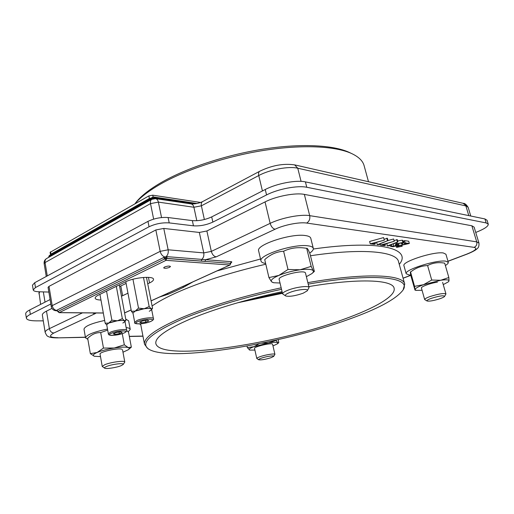 <?xml version="1.0" encoding="UTF-8"?>
<svg xmlns="http://www.w3.org/2000/svg" width="514" height="514" viewBox="0 0 514 514"><rect width="100%" height="100%" fill="white"/><g stroke="black" fill="none" stroke-linecap="round" stroke-linejoin="round"><path stroke-width="0.77" d="M368.493 181.725L364.195 165.983C363.006 161.043 358.791 156.879 351.557 153.506C335.263 146.053 302.245 144.376 263.945 150.377C225.652 156.41 185.432 169.761 159.97 184.41C148.764 190.9 140.502 197.247 135.182 203.46L136.897 201.27C142.14 195.147 150.261 188.895 161.255 182.515C186.229 168.123 225.588 155.042 263.072 149.144C300.568 143.278 332.956 144.948 349.019 152.292L350.452 152.979M48.753 256.897L48.701 257.347L48.984 256.659L152.414 198.224L48.959 256.544L48.952 257.212M197.01 203.493L153.66 196.99L154.393 197.986L192.512 203.538L154.367 197.858L152.414 198.224L152.716 197.17L49.325 255.554L48.727 256.807L49.376 255.522M192.692 203.987L192.512 203.538L194.671 203.859M154.65 198.565L154.393 197.986M153.159 198.751L153.031 198.051L153.744 197.922L153.904 198.61M152.427 199.002L152.44 198.353L153.031 198.051M192.846 281.916L183.575 287.262L175.647 291.04L168.181 294.246L159.796 296.944M169.556 267.344L170.468 266.503C169.447 265.789 167.468 265.963 164.544 267.017L163.645 267.852C164.666 268.565 166.639 268.398 169.556 267.344M148.745 349.154L147.73 348.498L144.505 344.232C143.618 337.743 155.909 328.928 181.384 317.793C206.3 307.192 243.822 295.807 281.164 287.821M281.518 289.324C244.491 297.24 207.264 308.509 182.515 318.995C150.628 333.181 139.455 343.288 148.989 349.308C171.13 362.383 280.888 344.11 349.038 319.213C377.417 309.042 395.221 299.566 402.456 290.789C413.436 277.496 375.952 272.259 308.214 284.133M308.818 286.581C359.742 277.939 393.191 279.789 394.142 288.386C395.876 296.16 374.507 308.272 344.059 319.207C275.433 344.656 159.494 361.997 155.813 343.41C155.022 337.409 166.536 329.275 190.347 319.001C215.405 308.67 245.988 299.559 282.083 291.682M404.717 241.233L403.516 241.066L404.55 240.642L408.707 241.22L409.337 243.469L398.581 245.923L397.495 246.72L397.907 246.913L397.752 246.36M397.907 246.913L402.173 246.238L396.859 247.324L396.281 247.067L397.945 245.885L407.004 243.707L404.145 243.328L403.516 241.066M403.297 242.107L403.779 242.004M397.945 245.885L397.752 245.172M402.173 246.238L401.839 245.037M401.627 246.167L401.344 245.146M404.145 243.328L405.186 242.904L409.337 243.469M405.186 242.904L404.55 240.642M390.666 246.412L391.687 245.988L393.827 246.264L396.795 245.236L395.864 245.217C394.797 244.985 395.24 244.452 397.181 243.617L402.918 242.454L403.464 242.724L401.961 243.867L401.408 243.797L401.852 242.878L397.701 243.707L396.467 244.574L398.877 244.78L393.242 246.733L390.666 246.412L390.287 245.037M391.687 245.988L391.308 244.619M392.902 243.964L396.037 243.019M393.827 246.264L393.204 244.009M397.63 240.944L402.289 240.186L402.835 240.456L403.464 242.724M397.181 243.617L396.827 242.357M402.918 242.454L402.289 240.186M401.871 243.546L401.685 242.859M396.994 244.812L396.808 244.15M398.877 244.78L398.498 243.418M389.824 245.756L387.248 245.975L397.907 241.921L388.847 245.628L389.824 245.756L389.696 245.281M387.248 245.975L386.894 243.591M394.071 240.636L397.271 239.627L397.907 241.921M397.335 241.843L396.699 239.55M385.474 245.204L384.446 245.628L380.45 245.12L394.251 241.278L382.474 244.818L385.474 245.204L385.166 244.073M388.006 240.539L393.615 238.978L394.251 241.278M380.45 245.12L380.109 243.854M379.891 244.491L377.25 244.715L388.012 240.578L378.876 244.362L379.891 244.491L379.756 244.002M377.25 244.715L376.627 242.402L377.27 242.133M384.067 239.306L387.376 238.252L388.012 240.578M387.427 240.501L386.791 238.168M375.393 243.919L374.359 244.356L370.221 243.829L384.305 240.173L372.29 243.527L375.393 243.919L375.079 242.749M370.221 243.829L369.598 241.49L383.585 237.577L384.305 240.173M384.228 239.922L383.585 237.577M57.195 310.752L56.566 310.495L57.086 310.07L164.808 256.974C162.482 256.152 160.933 254.282 160.169 251.359L168.155 249.798C168.586 252.785 167.86 255.098 165.971 256.743L166.073 258.452L165.347 258.6L164.808 256.974L167.198 256.672L231.146 261.69C232.09 261.825 232.052 262.159 231.017 262.68L230.94 262.718M165.347 258.6L58.14 311.394L164.743 258.895L163.619 257.379M244.323 300.889L282.295 292.588M282.469 293.308L237.674 302.765M307.847 282.636C365.557 272.516 403.728 274.527 404.724 284.158L403.233 289.498M57.889 311.568L57.138 310.732L56.206 310.771C53.514 310.527 51.863 309.126 51.252 306.562L52.203 305.65C52.813 308.272 54.272 309.884 56.566 310.495L59.38 312.615L103.314 312.968M182.264 286.69L229.822 265.025L166.054 260.315L164.743 258.895L166.735 258.503L204.99 261.414L205.658 259.692L216.176 256.865C213.856 256.364 212.243 254.546 211.331 251.404L270.158 223.352C281.447 217.814 300.818 214.068 309.704 215.655L476.722 241.869L478.952 243.064C479.138 245.846 478.624 247.632 477.41 248.429C477.172 248.802 475.148 250.922 467.207 254.057L466.796 254.109C475.36 250.659 477.802 248.416 474.12 247.369C476.362 246.245 477.23 244.413 476.722 241.869L471.871 225.794L474.126 227.124L478.939 243.019M231.146 261.69L230.484 263.361L230.831 263.502L229.822 265.025L230.484 263.361L166.703 258.369L166.054 260.315L59.136 312.666L103.327 313.026M166.703 258.369L167.198 256.672M182.129 286.786L230.073 264.986M121.465 296.237L127.96 293.192M147.743 283.799L149.542 282.951C152.279 281.627 153.602 280.426 153.519 279.333C153.782 275.697 134.077 277.406 125.487 281.865L98.54 295.03C96.221 296.18 95.096 297.221 95.167 298.146C95.424 299.289 97.358 299.925 100.975 300.041M126.11 283.42L119.64 286.529M181.917 286.857L166.324 293.905L181.834 286.851M166.613 293.841L182.084 286.806M57.138 310.732L57.716 311.079M57.086 310.07L57.889 311.51M42.366 315.172L42.347 315.043C42.257 313.881 43.645 312.576 46.498 311.124L51.946 308.4M48.072 287.358L49.003 286.362L155.838 229.957L163.78 228.434L199.342 232.45L206.879 230.985L265.044 201.918C276.204 196.181 295.447 192.519 304.352 194.395L471.871 225.794M396.024 242.981L395.343 242.968M50.102 252.342L148.874 195.911L152.761 195.185L200.678 202.458M153.847 197.839L154.38 197.922M152.395 197.717L149.394 198.488L148.874 195.911M50.565 251.783L50.963 254.128L50.597 254.835M50.963 254.128L149.394 198.488M130.235 329.288L128.641 320.826L125.75 319.091M128.198 331.838L130.254 329.39C130.106 328.485 128.738 327.881 126.136 327.579M104.67 320.453C91.691 323.287 84.804 326.184 83.994 329.153L84.02 329.262M107.49 329.044C93.818 331.903 86.493 334.832 85.51 337.826L87.862 339.362M313.289 248.288L310.797 238.335C310.469 236.928 308.638 235.997 305.29 235.547C291.072 233.195 255.946 244.831 258.619 250.806L258.651 250.967M309.691 253.1C312.332 251.32 313.54 249.765 313.322 248.429C313.013 247.073 311.182 246.2 307.841 245.801C293.635 243.681 258.356 255.207 260.971 260.919C261.253 262.179 262.802 263.033 265.629 263.47M448.266 262.288L445.927 254.237L443.325 252.965C433.79 251.295 401.614 261.774 403.94 265.661L403.953 265.719M445.375 265.507C447.482 264.215 448.452 263.162 448.285 262.339L445.702 261.151C436.187 259.634 403.888 270.011 406.169 273.718L409.157 274.964L410.744 275.016M25.726 313.97L25.7 313.836C25.616 312.685 26.934 311.407 29.645 310L30.339 314.369L50.828 304.005M29.645 310L50.089 299.546M48.849 292.061L38.775 291.759C35.318 291.624 33.468 291.001 33.224 289.902L35.472 287.551L149.047 226.77L147.968 221.38C154.425 218.328 161.139 217.043 168.104 217.531L192.352 220.615C198.815 221.071 205.266 219.831 211.704 216.895L265.256 189.505C276.654 183.504 296.334 179.791 305.412 181.885L484.933 218.945L487.054 220.255L488.255 224.155M32.466 285.199L34.695 282.726L147.968 221.38M168.104 217.531L169.215 222.903C162.244 222.453 155.524 223.738 149.047 226.77M43.292 320.852L36.346 320.858C30.133 320.813 26.812 319.914 26.381 318.153C26.298 317.022 27.621 315.763 30.339 314.369M305.412 181.885L306.774 187.269L486.154 222.928L488.268 224.207C488.339 226.301 484.49 228.916 476.709 232.058L475.739 232.437M306.774 187.269C297.696 185.246 277.99 188.979 266.554 194.934L265.256 189.505M211.704 216.895L212.854 222.087L266.554 194.934M212.854 222.087C206.397 224.997 199.933 226.244 193.47 225.826L192.352 220.615M169.215 222.903L193.47 225.826M106.751 324.97L105.164 323.203L108.75 323.062L106.719 324.79L108.75 323.062L117.372 320.781C120.777 320.312 123.129 320.312 124.414 320.775L124.761 321.809L122.846 323.017M126.643 330.303L124.96 321.301C125.172 319.502 113.613 320.736 108.75 323.062L111.859 320.171L117.372 320.781L122.351 318.648L124.414 320.775L125.949 320.171L124.992 321.481M106.539 291.123L111.859 320.171M116.318 286.343L122.351 318.648M119.332 284.872L125.949 320.171M99.941 294.342L105.164 323.203M132.991 313.225L131.404 311.317L135.208 311.118L132.953 313.045L135.208 311.118L144.119 308.753C147.589 308.291 149.927 308.323 151.148 308.843L151.392 309.923L149.266 311.272M153.423 318.596L151.611 309.357C151.791 307.481 140.29 308.696 135.208 311.118L138.497 308.098L144.119 308.753L149.176 306.588L151.148 308.843L152.555 308.297L146.464 277.316M132.953 279.237L138.497 308.098M143.477 277.444L149.176 306.588M125.789 281.723L131.404 311.317M106.539 366.476C112.084 364.118 125.159 362.621 123.142 364.542L121.098 365.698C116.53 367.606 105.884 369.219 104.638 368.172C104.111 367.786 104.747 367.221 106.539 366.476M104.638 368.172L102.247 366.45L104.74 364.715C110.754 362.139 125.14 360.243 124.793 362.036L123.212 364.445M261.24 358.2C266.104 356.427 274.9 355.155 273.705 356.382L271.103 357.673C265.314 359.44 261.196 360.147 258.748 359.794C258.343 359.479 259.172 358.945 261.24 358.2M258.748 359.794L256.794 358.489C256.782 358.078 257.822 357.493 259.904 356.742C265.269 354.782 275.093 353.234 274.926 354.358L273.744 356.33M431.381 298.319C439.444 295.852 443.845 295.216 444.591 296.417C444.102 297.028 442.605 297.773 440.093 298.666C433.822 300.664 429.492 301.448 427.095 301.018C426.44 300.504 427.866 299.604 431.381 298.319M427.063 300.998L424.667 299.559C424.66 298.859 426.44 297.857 430.012 296.559C438.603 293.86 443.91 292.993 445.946 293.957L444.636 296.34M289.382 292.639C296.835 289.504 309.589 288.258 307.205 290.853L303.183 293.192C295.338 295.903 289.51 296.829 285.688 295.961C284.653 295.222 285.88 294.117 289.382 292.639M285.636 295.929L282.597 293.873C282.533 292.941 284.152 291.791 287.461 290.416C295.338 287.082 309.152 285.309 309.068 287.589L307.321 290.68M122.974 352.212L128.256 349.764C129.56 348.781 129.534 348.049 128.172 347.56L131.346 347.168L128.532 332.185L126.669 330.444M94.492 356.279L100.5 356.613M94.557 356.298L94.499 356.279C92.231 355.527 93.111 354.255 97.146 352.463C101.65 350.632 107.349 349.147 114.237 348.017L124.33 344.804L128.172 347.56C125.66 346.847 121.015 347.001 114.237 348.017L103.468 348.068L97.146 352.463L90.361 353.651L94.358 356.234M128.661 349.43L131.346 347.168M121.837 349.205C118.194 347.695 98.881 352.058 100.057 354.133M124.33 344.804L122.268 333.676M107.683 330.084L100.693 332.584C95.945 332.481 91.608 334.415 87.688 338.366L90.361 353.651M103.468 348.068L100.693 332.584M273.146 282.616L271.572 281.794C270.383 280.207 272.805 278.087 278.826 275.427C285.289 272.78 292.382 270.897 300.105 269.779L311.169 266.374L313.244 270.762C311.947 269.188 307.565 268.861 300.105 269.779L288.001 269.464L278.826 275.427L268.938 277.586L271.572 281.794L273.641 282.739L280.021 283.015M306.383 276.68L311.78 273.673C313.232 272.516 313.72 271.546 313.244 270.762L314.369 271.405L310 253.852C308.342 249.701 307.243 247.864 306.691 248.346C298.512 246.874 290.815 247.832 283.612 251.224C276.648 251.654 270.351 254.456 264.729 259.621L268.938 277.586M305.387 272.838C303.838 269.362 277.361 276.05 279.179 279.443M311.169 266.374L306.691 248.346M288.001 269.464L283.612 251.224M259.236 343.68L253.974 346.667L247.375 347.682L249.804 350.079L254.899 350.079M261.613 343.198L268.385 343.005L276.05 340.384L277.798 342.697C276.68 342.08 273.544 342.183 268.385 343.005L253.974 346.667C249.971 348.177 248.442 349.263 249.386 349.918L249.611 350.021M272.979 345.941L277.509 343.77L277.798 342.697L278.755 342.652L278.267 339.581M272.452 344.059C271.019 342.645 253.543 346.86 254.52 348.383M247.375 347.682L247.009 346.025M448.587 281.601L449.018 280.875L448.851 277.509L440.749 280.258L431.721 280.046L423.497 284.705L414.56 286.343L414.991 290.095L410.911 275.883C410.275 272.735 410.159 271.45 410.57 272.034C415.646 267.98 421.319 265.822 427.603 265.558C432.775 262.827 438.474 262.031 444.687 263.155L444.308 263.091M443.261 284.615L448.292 281.884L449.018 280.875C448.979 279.7 446.223 279.494 440.749 280.258L423.497 284.705C418.017 286.761 415.216 288.393 415.094 289.6L416.282 290.397L422.058 290.269M437.433 282.154C430.546 283.111 420.632 286.799 421.441 288.065M448.851 277.509L444.687 263.155M431.721 280.046L427.603 265.558M414.56 286.343L410.57 272.034M114.821 334.383L119.299 333.708L122.203 332.442L120.629 331.851L116.119 332.532L113.215 333.804L114.821 334.383L114.603 333.194M119.004 332.095L119.299 333.708M141.228 322.876L145.783 322.201L148.861 320.864L147.383 320.196L142.789 320.871L139.712 322.22L141.228 322.876L140.99 321.655M145.449 320.479L145.783 322.201M196.811 220.712L193.906 207.251L158.383 202.118L161.55 217.563M153.647 219.125L150.512 203.608L45.059 262.564L47.269 275.915M155.363 198.616L155.517 198.635C156.963 198.976 157.92 200.132 158.383 202.118L150.512 203.608C150.165 201.591 150.576 200.171 151.746 199.342L151.945 199.233M46.742 258.452L46.53 258.574C45.309 259.416 44.814 260.746 45.059 262.564L44.146 263.637M43.343 291.901L45.02 302.136M39.687 291.785L38.897 293.796M468.794 215.61L465.87 205.921L297.76 168.219L301.075 181.371M470.773 216.021L468.17 207.418L463.114 203.313M262.429 190.951L258.748 175.537L201.385 205.825L204.373 219.523M294.644 164.872L297.76 168.219C288.842 165.996 269.741 169.556 258.748 175.537C258.304 173.436 258.613 172.017 259.666 171.278L259.821 171.194M190.893 203.878L191.041 203.897C192.48 204.231 193.431 205.349 193.906 207.251L201.385 205.825C201.006 203.82 201.372 202.432 202.484 201.674L202.651 201.584M153.66 196.99L152.716 197.17L153.66 196.99M189.107 203.615L188.895 203.12M217.069 270.904L260.527 259.005M313.341 249.007C380.058 239.473 412.53 248.776 399.269 264.363M404.621 283.799L398.562 261.819C397.091 251.59 363.282 247.832 310.475 255.754M265.802 264.215C230.253 272.504 200.409 282.045 176.276 292.832C166.118 297.433 158.061 301.821 152.099 305.984M402.79 244.593L402.513 243.604M45.174 332.474L45.155 332.359C46.382 335.134 47.294 336.445 47.892 336.284C49.241 337.338 52.377 337.871 57.292 337.878L85.395 337.184M129.31 336.336L142.943 336.072M42.347 315.043L45.155 332.359C45.084 331.279 46.485 330.046 49.363 328.652C50.038 331.324 51.535 332.776 53.867 333.008C48.348 336.04 49.742 337.608 58.043 337.711M92.475 312.936L94.82 313.797L53.867 333.008M46.498 311.124L49.363 328.652L82.484 312.853M96.24 312.968L94.82 313.797M201.315 261.009L201.796 259.39C203.538 257.784 204.186 255.619 203.756 252.901L211.331 251.404L206.879 230.985M230.831 263.502L230.773 262.718M149.542 282.951L148.437 277.361M122.64 295.717L120.816 285.996M124.587 312.885L131.134 309.903M151.084 300.831L166.324 293.905M182.663 286.542L183.575 287.262M167.217 293.571L168.181 294.246M140.74 324.591L139.545 323.929M49.003 286.362L52.203 305.65L160.169 251.359L155.838 229.957M163.78 228.434L168.155 249.798L203.756 252.901L199.342 232.45M474.12 247.369L306.627 223.057C299.489 221.881 284.126 224.869 275.086 229.225C272.805 228.614 271.167 226.655 270.158 223.352L265.044 201.918M275.086 229.225L216.176 256.865M306.627 223.057C309.222 221.495 310.25 219.028 309.704 215.655L304.352 194.395M403.066 278.158L410.789 275.247M447.957 261.221L466.796 254.109M152.761 195.185L153.133 197.01M34.695 282.726L35.472 287.551M486.154 222.928L484.933 218.945M106.713 324.739L108.364 333.837L110.42 332.211C115.303 329.937 126.881 328.626 126.656 330.354C127.209 330.92 126.38 331.793 124.163 332.969M111.422 333.22C104.567 336.124 117.667 335.873 123.919 333.027C130.929 330.142 117.841 330.29 111.422 333.22M134.726 322.374L137 320.505C142.108 318.127 153.628 316.849 153.435 318.648C154.078 319.207 153.178 320.145 150.724 321.475M138.015 321.552C130.762 324.63 143.843 324.546 150.48 321.526C157.888 318.481 144.839 318.442 138.015 321.552M349.019 152.292L351.557 153.506M136.897 201.27L135.182 203.46M46.266 276.455L44.14 263.592C43.902 261.453 44.699 259.782 46.53 258.574L151.746 199.342L155.517 198.635L191.041 203.897C194.716 204.154 198.532 203.409 202.484 201.674L259.666 171.278C271.925 165.354 283.644 163.234 294.83 164.917L463.275 203.351C464.81 203.236 466.436 204.572 468.151 207.36M40.619 304.391L38.923 291.766M144.505 344.232L140.598 323.859M394.142 288.386L394.052 288.052M395.934 245.801L396.281 247.067M395.953 242.717L396.307 244.009M57.375 337.878L85.42 337.332M129.342 336.477L142.969 336.214M57.896 311.619L59.136 312.666M166.575 293.86L151.097 300.896M131.147 309.968L124.6 312.949M56.309 310.771L57.279 310.777M403.092 278.247L410.802 275.337M447.983 261.311L467.155 254.077M51.252 306.562L48.065 287.326M50.102 252.323L50.494 254.661M83.994 329.153L85.51 337.826M258.619 250.806L260.971 260.919M403.94 265.661L406.169 273.718M32.453 285.109L33.224 289.902M25.7 313.836L26.381 318.153M151.649 309.563L152.407 308.496M124.786 361.991L122.512 349.706M102.247 366.45L100.05 354.088M274.919 354.339L272.587 344.219M256.794 358.489L254.514 348.357M445.94 293.937L442.612 282.379M424.667 299.559L421.435 288.039M309.049 287.532L305.489 273.05M282.597 293.873L279.16 279.378M312.486 273.05L314.208 271.54M277.714 343.583L278.627 342.761M416.038 290.339L415.023 290.102M108.364 333.837C108.229 334.646 109.206 335.16 111.307 335.385C115.611 335.385 119.884 334.582 124.118 332.988M132.946 312.994L134.719 322.317C132.92 324.43 143.335 324.578 150.679 321.494"/></g></svg>
